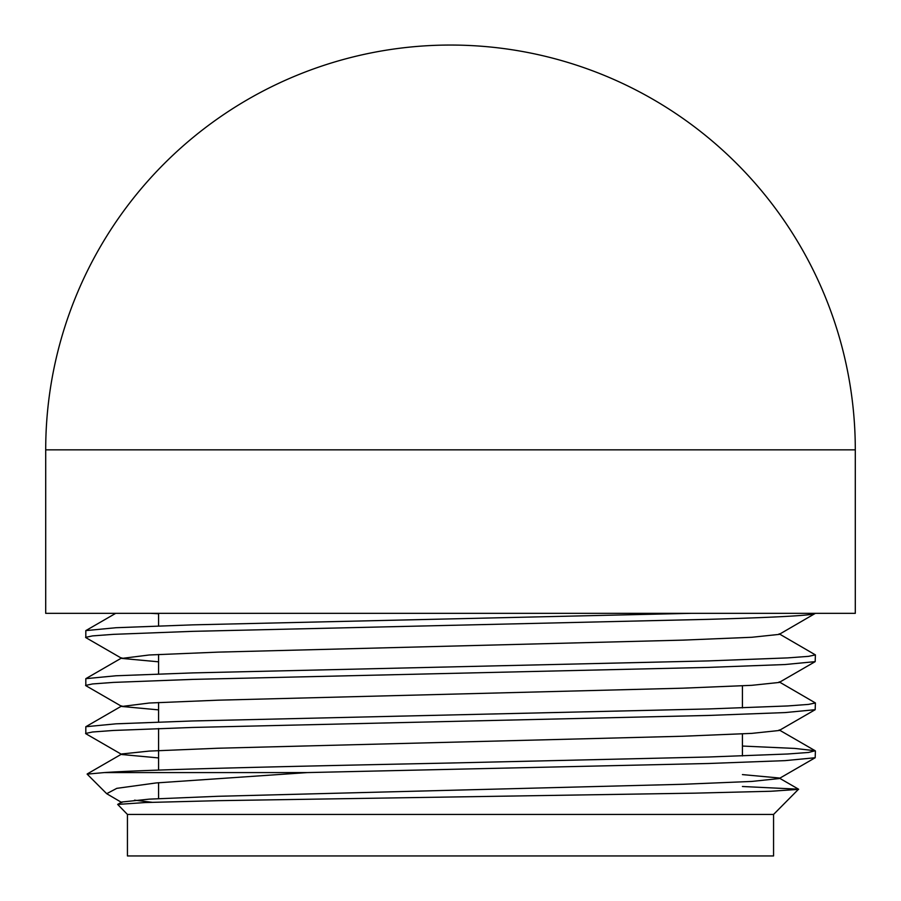 <?xml version="1.0" encoding="UTF-8"?>
<svg xmlns="http://www.w3.org/2000/svg" width="901" height="901" viewBox="0 0 901 901"><rect width="100%" height="100%" fill="white"/><g stroke="black" fill="none" stroke-linecap="round" stroke-linejoin="round"><path stroke-width="1.35" d="M855.297 613.333L45.703 613.333L45.703 449.847L855.297 449.847L855.297 613.333M773.565 814.436L127.435 814.436L127.435 855.95L773.565 855.95L773.565 814.436L798.568 789.197L742.424 786.494M127.435 814.436L117.671 804.424L145.478 802.532L218.2 800.674L695.043 793.15L770.839 791.258L798.624 789.366M742.424 746.051L794.772 748.427L815.18 750.747L808.524 752.459L787.632 754.002L708.524 757.009L450.5 763.012C297.398 766.222 150.591 769.341 104.201 772.585L307.252 772.585L156.211 782.935L116.781 788.352L106.701 793.702L121.838 802.577M815.405 751.006L815.18 757.741L785.053 760.635L708.524 763.496L307.252 772.585M691.101 613.333L192.476 624.866L115.947 627.727L85.82 630.61L85.82 637.615L121.838 658.417L158.576 661.818M85.595 637.356L92.476 635.903L113.368 634.349L192.476 631.353L708.524 619.336C778.182 617.331 813.806 615.327 815.405 613.333L779.162 634.394L751.783 637.277L683.071 640.115L217.929 652.133L149.217 654.982L121.838 658.417M779.162 633.831L815.405 654.892L808.524 656.356L787.632 657.899L708.524 660.906L192.476 672.912L115.947 675.773L85.82 678.667L85.82 685.661L121.838 706.474L158.576 709.875M815.405 654.892L815.18 661.638L785.053 664.533L708.524 667.393L192.476 679.399L113.368 682.406L92.476 683.949L85.595 685.413M779.162 681.877L815.405 702.949L808.524 704.402L787.632 705.956L708.524 708.952L192.476 720.969L115.947 723.83L85.82 726.724L85.82 733.718L121.838 754.531L158.576 757.921M815.405 702.949L815.18 709.695L785.053 712.578L708.524 715.439L192.476 727.456L113.368 730.463L92.476 732.006L85.595 733.459M134.531 800.167L152.055 802.295M106.701 793.702L87.138 774.128L104.201 772.585M150.625 613.333L158.576 613.761M815.18 661.638L779.162 682.451L751.783 685.323L683.071 688.173L217.929 700.19L149.217 703.028L121.838 706.474M815.18 709.695L779.162 730.497L751.783 733.38L683.071 736.23L217.929 748.235L149.217 751.085L121.838 753.957L87.194 773.97M742.424 774.59L779.162 777.991L798.568 789.197M815.18 757.741L779.162 778.554L751.783 781.437L683.071 784.275L217.929 796.293L149.217 799.142L121.838 802.014L117.671 804.424M158.576 613.333L158.576 625.913M158.576 654.464L158.576 673.971M158.576 702.51L158.576 722.028M158.576 728.515L158.576 770.073M158.576 782.699L158.576 798.624M855.297 449.847A404.797 404.797 0 0 0 450.5 45.05A404.797 404.797 0 0 0 45.703 449.847M742.424 685.841L742.424 707.904M742.424 733.898L742.424 755.95M121.838 657.854L85.82 678.667M121.838 705.911L85.82 726.724M779.162 729.934L815.18 750.747M115.733 613.322L85.82 630.61"/></g></svg>
